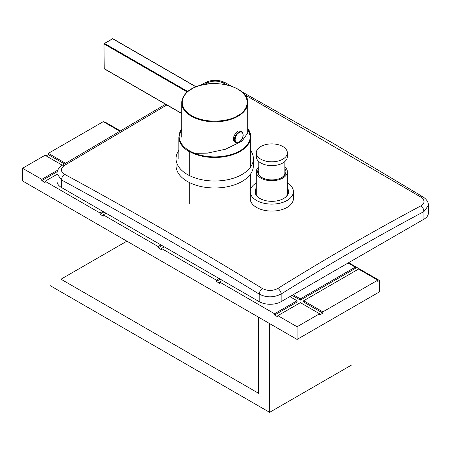<?xml version="1.0" encoding="UTF-8"?>
<svg xmlns="http://www.w3.org/2000/svg" width="451" height="451" viewBox="0 0 451 451"><rect width="100%" height="100%" fill="white"/><g stroke="black" fill="none" stroke-linecap="round" stroke-linejoin="round"><path stroke-width="0.68" d="M284.863 166.881A15.531 8.964 180 0 1 287.343 171.746A15.531 8.964 180 0 1 282.8 178.083A15.531 8.964 180 0 1 265.876 180.028A15.531 8.964 180 0 1 256.286 171.746A15.531 8.964 180 0 1 258.773 166.881M258.773 170.726A13.355 7.712 0 0 0 258.462 172.378A13.355 7.712 0 0 0 262.104 177.671M258.773 168.606A14.133 8.157 -0 0 0 261.822 177.514L261.822 177.514A14.133 8.157 -0 0 0 281.807 177.514A14.133 8.157 -0 0 0 284.863 168.606M281.525 177.671A13.355 7.712 0 0 0 285.173 172.378A13.355 7.712 0 0 0 284.863 170.726M269.619 412.338L269.619 323.581L258.637 317.245L258.637 393.323L60.981 279.203L60.981 203.125L50.005 196.788L50.005 285.545L269.619 412.338L351.977 364.791L351.977 307.734M126.872 241.167L60.981 279.203M379.426 280.471L377.78 281.424L377.78 280.156L358.568 269.061L303.658 300.761L303.658 302.029L322.877 313.124L319.584 315.023L319.584 313.755L297.074 326.75L277.855 315.655L277.855 316.923L274.563 315.023L274.563 313.755L219.66 282.055L219.66 283.324L216.362 281.424L216.362 280.156L161.458 248.456L161.458 249.724L158.166 247.819L158.166 246.556L103.262 214.856L103.262 216.125L99.964 214.219L99.964 212.951L45.061 181.251L45.061 182.52L41.768 180.62L41.768 179.351L22.55 168.257L22.55 180.936L297.074 339.434L379.426 291.882L379.426 280.471L348.629 262.691M377.78 280.156L322.877 311.855L322.877 313.124M297.074 326.75L297.074 339.434M104.356 122.294L104.908 121.979L119.684 130.508M22.55 168.257L45.061 155.262L62.294 165.207M46.16 155.894L48.353 154.625L64.408 163.893M119.143 130.829L103.262 121.663L48.353 153.357L48.353 154.625M292.073 295.337L300.366 300.124L355.27 268.424L355.27 267.155L348.076 263.006M41.768 180.62L57.232 171.69M99.964 214.219L103.865 211.97M158.166 247.819L162.061 245.57M216.362 281.424L220.263 279.169M274.563 315.023L297.074 302.029L297.074 300.761L289.88 296.606M319.584 313.755L300.366 302.66L277.855 315.655M303.658 300.761L322.877 311.855M222.456 280.437L219.66 282.055M274.563 313.755L297.074 300.761M41.768 179.351L57.796 170.1M99.964 212.951L102.766 211.339M56.984 174.368L45.061 181.251M158.166 246.556L160.962 244.938M106.058 213.238L103.262 214.856M216.362 280.156L219.163 278.538M164.26 246.838L161.458 248.456M48.353 153.357L65.463 163.239M300.366 300.124L300.366 298.855L293.173 294.706M300.366 298.855L355.27 267.155M247.717 128.338A36.029 20.802 180 0 1 250.745 136.687A36.029 20.802 180 0 1 240.191 151.395A36.029 20.802 180 0 1 189.24 151.395L189.24 175.478M189.24 182.452L189.24 203.897M166.859 104.965L64.589 165.331C60.366 168.499 60.366 171.487 64.583 174.306C130.536 210.053 196.489 248.129 262.443 288.539C267.567 291.115 272.703 291.087 277.833 288.448C325.504 258.761 373.174 231.239 420.845 205.881C425.067 203.119 425.067 200.182 420.851 197.081L244.69 94.693M226.594 84.805L222.991 82.849C217.867 80.554 212.731 80.526 207.601 82.764L204.382 84.484M64.589 165.331L62.362 165.167C58.748 167.614 56.956 170.472 56.984 173.731L61.533 179.983C61.663 177.615 62.683 175.727 64.583 174.306M420.845 205.881C422.767 207.302 423.782 209.202 423.901 211.598L428.45 205.43L428.45 212.889A15.531 8.964 0 0 1 423.901 219.231L281.148 301.646A15.531 8.964 0 0 1 259.19 301.646L61.533 187.531L61.533 179.983C127.419 215.691 193.304 253.733 259.19 294.097C266.389 297.756 273.706 297.728 281.148 294.013C328.734 264.376 376.32 236.905 423.901 211.598L423.901 219.231M56.984 173.731L56.984 181.189A15.531 8.964 0 0 0 61.533 187.531M250.745 150.578A38.668 22.325 180 0 1 253.383 158.684A38.668 22.325 180 0 1 242.057 174.469A38.668 22.325 180 0 1 199.917 179.312A38.668 22.325 180 0 1 176.048 158.684A38.668 22.325 180 0 1 178.844 150.352M176.048 158.684L176.048 165.658A38.668 22.325 0 0 0 199.917 186.286A38.668 22.325 0 0 0 242.057 181.443A38.668 22.325 0 0 0 253.383 165.658L253.383 158.684M256.286 187.994A16.772 9.685 0 0 0 259.956 198.496A16.772 9.685 0 0 0 283.673 198.496L283.673 198.496A16.772 9.685 0 0 0 287.343 187.994M256.286 189.161A16.304 9.415 0 0 0 255.508 192.03A16.304 9.415 0 0 0 260.126 198.592M287.343 182.993A21.586 12.465 180 0 1 293.404 191.652A21.586 12.465 180 0 1 287.078 200.464A21.586 12.465 180 0 1 263.553 203.164A21.586 12.465 180 0 1 250.232 191.652A21.586 12.465 180 0 1 256.286 182.993M250.232 191.652L250.232 198.626A21.586 12.465 0 0 0 263.553 210.138A21.586 12.465 0 0 0 287.078 207.437A21.586 12.465 0 0 0 293.404 198.626L293.404 191.652M256.286 191.19A16.304 9.415 0 0 0 255.604 193.045M283.51 198.592A16.304 9.415 0 0 0 288.121 192.03A16.304 9.415 0 0 0 287.343 189.161M288.026 193.045A16.304 9.415 0 0 0 287.343 191.19M191.709 89.106L191.878 89.01C197.758 84.613 220.607 79.5 237.801 89.151C254.392 99.152 245.378 112.305 237.722 115.67L237.553 115.766C231.679 120.163 208.824 125.271 191.63 115.619C175.039 105.624 184.053 92.466 191.709 89.106M194.731 153.346L207.426 153.12L225.534 149.196L241.928 141.214L247.717 132.955L247.717 102.766A33.002 19.055 180 0 1 237.88 116.335A33.002 19.055 180 0 1 191.382 116.24A33.002 19.055 180 0 1 181.714 102.766C181.883 97.343 185.192 92.754 191.647 88.982C210.606 77.031 249.093 86.186 247.717 102.766M181.714 113.387L104.469 68.783M187.407 92.072L187.672 91.468A33.002 19.055 180 0 1 195.802 86.772L196.191 86.998M104.136 68.214L104.001 43.809L104.469 43.426L104.136 43.995L187.312 92.021M112.925 38.927L112.265 38.927M239.075 132.701C233.844 135.486 233.866 145.357 239.092 142.076L239.115 142.065C244.341 139.28 244.318 129.409 239.092 132.69L239.075 132.701M237.773 131.551A6.213 3.585 120 0 0 233.719 137.025A6.213 3.585 120 0 0 234.672 142.003L235.659 142.572C236.758 142.612 235.54 143.587 239.019 142.274C243.315 138.553 244.267 135.063 241.871 131.81A6.213 3.585 120 0 0 238.765 132.12A6.213 3.585 120 0 0 238.742 132.132A6.213 3.585 120 0 0 234.7 137.606A6.213 3.585 120 0 0 235.659 142.572M256.286 152.85L256.286 156.655A15.531 8.964 0 0 0 265.876 164.936A15.531 8.964 0 0 0 282.8 162.997A15.531 8.964 0 0 0 287.343 156.655L287.343 152.85A15.531 8.964 180 0 1 282.8 159.192A15.531 8.964 180 0 1 265.876 161.137A15.531 8.964 180 0 1 256.286 152.85A15.531 8.964 180 0 1 260.836 146.513A15.531 8.964 180 0 1 277.76 144.568A15.531 8.964 180 0 1 287.343 152.85M247.717 128.676A35.578 20.537 180 0 1 239.87 150.876A35.578 20.537 180 0 1 189.392 150.781A35.578 20.537 180 0 1 181.714 128.676M189.24 151.677A35.871 20.712 180 0 1 189.183 151.643A35.871 20.712 180 0 1 178.844 137.098L178.844 158.876M250.587 138.615L250.587 137.098A35.871 20.712 180 0 1 249.803 141.411M62.362 165.167L165.618 104.249M207.601 82.764A4.657 2.796 -118 0 0 205.391 82.589L205.391 82.589C208.294 81.107 211.558 80.368 215.189 80.379C218.696 80.639 220.099 80.334 225.173 82.691L231.769 86.276M222.991 82.849L225.173 82.691M420.851 197.081A4.657 2.605 -58.5 0 1 423.044 196.935L423.044 196.935C426.663 199.331 428.461 202.161 428.45 205.43M277.833 288.448A4.657 2.582 58.1 0 1 281.148 294.013L281.148 301.646M262.443 288.539C260.52 289.948 259.438 291.803 259.19 294.097L259.19 301.646M187.672 91.468L104.469 43.426L112.592 38.735L195.802 86.772M287.343 171.746L287.343 194.9M256.286 171.746L256.286 194.9M250.587 137.098L247.717 128.653M181.714 128.653L178.844 137.098M250.745 188.952L250.745 173.765M250.745 166.791L250.745 136.687M199.737 85.605L205.391 82.589M241.821 91.767L332.438 142.882L423.044 196.935M287.524 194.556L287.343 193.919M256.286 193.919L256.106 194.556M181.714 137.149L181.714 102.766M196.078 86.778L112.829 38.713L104.001 43.809L104.232 68.811L181.714 113.545M240.879 131.241L241.871 131.81M284.863 174.03L284.863 161.52M258.773 174.03L258.773 161.52"/></g></svg>
